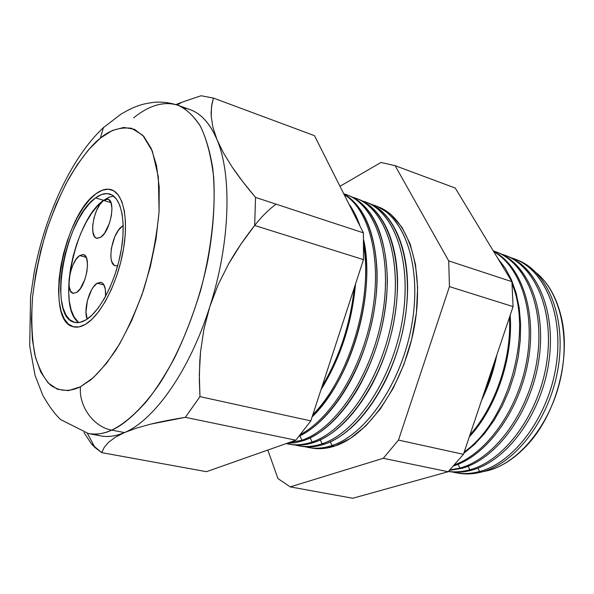 <?xml version="1.0" encoding="UTF-8"?>
<svg xmlns="http://www.w3.org/2000/svg" width="594" height="594" viewBox="0 0 594 594"><rect width="100%" height="100%" fill="white"/><g stroke="black" fill="none" stroke-linecap="round" stroke-linejoin="round"><path stroke-width="0.89" d="M122.342 226.225L123.218 226.477L122.342 226.225L123.203 225.698L122.342 226.225C112.066 232.425 106.423 264.278 115.414 265.785L117.694 265.733L115.808 265.867L114.189 265.206L111.806 261.672L111.13 258.947L110.826 255.724L111.382 248.262L114.82 236.672L118.369 230.331L122.342 226.225M97.193 283.204L103.995 284.994L97.193 283.204L100.809 282.291L102.368 282.996L103.683 284.452L105.353 289.404L105.561 296.376C105.962 288.305 104.462 283.628 101.054 282.35L97.193 283.204C89.486 287.548 83.138 310.343 87.199 319.075L85.974 311.999L87.392 300.601L91.587 289.827L93.384 287.013L97.193 283.204M79.663 255.561L86.204 257.351L79.663 255.561L83.056 254.544L84.511 255.153L86.657 258.501L87.511 264.248L86.924 271.517L84.979 279.18L80.235 288.788L76.589 292.478L73.099 293.288C64.85 292.099 70.285 261.167 79.663 255.561L83.427 254.626C91.676 255.724 86.026 287.34 76.589 292.478L73.21 293.31L70.612 291.201L69.171 286.494L69.09 279.937L70.367 272.498L72.817 265.273L76.069 259.333L79.663 255.561M103.594 200.401L110.967 202.636L103.594 200.401L107.15 199.094L108.695 199.569L110.989 202.688L111.947 208.301L111.405 215.555L109.437 223.314L104.551 233.242L100.75 237.214L96.681 238.239C88.461 236.82 94.03 206.623 103.594 200.401L107.945 199.235C116.172 200.572 110.365 231.46 100.75 237.214L97.201 238.335L95.693 237.771L94.439 236.471L92.879 231.942L92.723 225.46L93.993 217.983L96.488 210.618L99.859 204.455L103.594 200.401M113.617 196.102L108.709 197.349L103.601 200.327L95.56 197.891C100.698 194.082 105.442 192.805 109.793 194.052C121.339 197.364 126.492 222.201 120.812 252.309C115.229 282.388 99.777 311.798 85.818 319.966L79.856 322.394L74.421 322.29L69.698 319.728L65.852 314.857L63.001 307.922L61.227 299.213L60.573 289.07L61.048 277.873L62.608 266.008L65.206 253.89L68.741 241.921L73.099 230.517L78.133 220.055L83.687 210.915L89.56 203.423L95.56 197.891L101.477 194.55L107.069 193.585L112.132 195.084L116.446 199.057L119.825 205.398L122.097 213.914L123.158 224.287L122.936 236.108L121.414 248.886L118.666 262.08L114.791 275.111L109.964 287.414L104.395 298.463L98.344 307.796L92.063 315.05L85.818 319.966C81.772 322.364 78.052 323.158 74.651 322.349C47.082 317.731 64.412 218.703 95.56 197.891L103.601 200.327C74.592 219.557 56.2 308.873 78.987 322.542M95.886 193.837C101.418 189.709 106.526 188.32 111.212 189.679C123.537 193.228 129.054 219.802 122.958 252.049C116.959 284.274 100.379 315.696 85.469 324.339C81.185 326.856 77.242 327.688 73.649 326.834C44.164 321.859 62.608 216.261 95.886 193.837L89.479 199.777L83.212 207.781L77.294 217.553L71.926 228.712L67.285 240.874L63.521 253.631L60.751 266.55L59.081 279.202L58.568 291.149L59.252 301.982L61.13 311.301L64.159 318.733L68.258 323.968L73.292 326.745L79.099 326.893L85.469 324.339L92.152 319.112L98.886 311.367L105.376 301.381L111.345 289.545L116.521 276.358L120.679 262.385L123.626 248.24L125.245 234.541L125.475 221.881L124.332 210.788L121.874 201.693L118.243 194.936L113.617 190.726L108.19 189.167L102.205 190.236L95.886 193.837C101.418 189.709 106.526 188.32 111.212 189.679C123.537 193.228 129.054 219.802 122.958 252.049C116.959 284.274 100.379 315.696 85.469 324.339C81.185 326.856 77.242 327.688 73.649 326.834C44.164 321.859 62.608 216.261 95.886 193.837L102.205 190.236L108.19 189.167L113.617 190.726L118.243 194.936L121.874 201.693L124.332 210.788L125.475 221.881L125.245 234.541L123.626 248.24L120.679 262.385L116.521 276.358L111.345 289.545L105.376 301.381L98.886 311.367L92.152 319.112L85.469 324.339L79.099 326.893L73.292 326.745L68.258 323.968L64.159 318.733L61.13 311.301L59.252 301.982L58.568 291.149L59.081 279.202L60.751 266.55L63.521 253.631L67.285 240.874L71.926 228.712L77.294 217.553L83.212 207.781L89.479 199.777L95.886 193.837M109.548 197.022L103.601 200.327L97.565 205.821L91.662 213.268L86.093 222.364L81.044 232.774L76.693 244.134L73.166 256.059L70.589 268.132L69.053 279.96L68.622 291.127L69.312 301.24L71.132 309.927L74.035 316.854L77.933 321.718M488.016 470.604C518.488 462.652 549.049 426.046 559.838 381.63C570.715 337.229 560.135 292.27 536.516 272.973C548.255 282.818 556.467 297.334 561.137 316.505C571.577 358.293 555.672 416.342 525.4 446.978C513.58 459.162 501.113 467.033 488.016 470.604L482.031 471.888L488.016 470.604L487.763 470.032L488.016 470.604M515.896 259.467C546.532 269.825 566.305 315.147 558.375 366.32C550.668 417.485 516.409 463.105 481.875 471.933C516.268 463.134 550.415 417.857 558.286 366.899C566.372 315.934 546.977 270.508 516.587 259.719L515.896 259.467M514.374 258.873L514.374 258.873C544.765 269.661 564.144 315.162 556.021 366.238C548.121 417.307 513.944 462.689 479.544 471.525L478.014 468.131L479.544 471.525C514.604 462.563 549.302 415.548 556.43 363.513C563.803 311.464 542.589 266.483 511.085 257.781M506.511 255.88C537.08 266.29 556.704 311.961 548.611 363.573C540.74 415.176 506.363 461.211 471.836 470.166C506.251 461.234 540.54 415.481 548.537 364.048C556.749 312.6 537.444 266.847 507.076 256.081L505.962 255.658M469.78 469.802C504.893 460.706 539.768 413.112 546.977 360.551C554.425 307.974 533.189 262.726 501.648 254.187L505.123 255.338C535.491 266.105 554.781 311.917 546.539 363.461C538.513 414.998 504.195 460.847 469.78 469.802L471.836 470.166L469.78 469.802C462.429 471.792 455.316 472.341 448.433 471.443C455.316 472.341 462.429 471.792 469.78 469.802L468.154 466.193L469.78 469.802M497.022 252.25C527.509 262.719 546.97 308.739 538.721 360.796C530.687 412.845 496.19 459.296 461.672 468.376C496.101 459.311 530.531 413.075 538.661 361.159C547.007 309.229 527.791 263.149 497.453 252.405L497.022 252.25M459.897 468.065C494.824 458.88 529.677 411.308 537.258 358.568C545.069 305.813 524.487 260.075 493.31 250.92L495.767 251.759C526.098 262.503 545.307 308.642 536.931 360.655C528.779 412.659 494.327 458.976 459.897 468.065L461.672 468.376L459.897 468.065L449.933 469.928L459.897 468.065L458.174 464.233L459.897 468.065M493.532 251.292C521.287 265.54 537.154 311.612 528.096 361.523C519.193 411.434 486.716 455.501 453.786 465.837C486.716 455.501 519.193 411.434 528.096 361.523C537.154 311.612 521.287 265.54 493.532 251.292M454.826 464.686C487.035 453.036 518.124 409.452 526.722 360.677C535.446 311.887 520.47 266.713 493.755 251.656C520.47 266.713 535.446 311.887 526.722 360.677C518.124 409.452 487.035 453.036 454.826 464.686M498.047 258.761L505.39 268.339L511.471 279.856L516.127 293.087L519.208 307.766L520.611 323.582L520.285 340.162L518.213 357.12L514.434 374.042L509.028 390.518L502.145 406.14L493.948 420.545L484.659 433.39L474.509 444.409L463.751 453.378L474.509 444.409L484.659 433.39L493.948 420.545L502.145 406.14L509.028 390.518L514.434 374.042L518.213 357.12L520.285 340.162L520.611 323.582L519.208 307.766L516.127 293.087L511.471 279.856L505.39 268.339L498.047 258.761M464.248 451.908C508.004 421.339 532.944 334.088 512.139 283.932C532.944 334.088 508.004 421.339 464.248 451.908M509.674 277.97L499.896 261.806L509.674 277.97M510.187 315.206C513.313 357.373 496.168 408.011 469.305 436.857C496.168 408.011 513.313 357.373 510.187 315.206M469.936 434.971C495.448 406.445 511.753 358.241 509.459 317.367C511.753 358.241 495.448 406.445 469.936 434.971M496.799 355.034C493.621 370.975 488.55 386.07 481.586 400.311C488.55 386.07 493.621 370.975 496.799 355.034M483.16 395.619L490.043 378.163L495.158 359.912L490.043 378.163L483.16 395.619M309.556 447.683L311.516 448.017C318.881 449.368 326.648 448.7 334.808 446.027L331.987 445.53L330.338 441.847L331.987 445.53C366.758 434.548 403.267 380.115 412.429 320.96C421.829 261.783 402.376 212.4 371.762 204.566L374.97 205.606C404.432 215.86 422.03 265.971 411.909 324.079C402.012 382.172 366.104 434.704 331.987 445.53L334.808 446.027C368.941 435.246 404.826 382.848 414.686 324.888C424.762 266.921 407.12 216.892 377.636 206.623L376.7 206.289M367.151 202.636C393.369 210.989 411.182 251.099 406.994 302.019C404.7 329.655 397.497 355.947 385.395 380.895C367.886 414.798 347.564 435.899 324.443 444.201C358.509 433.271 394.49 380.36 404.492 321.911C414.723 263.446 397.245 213.105 367.864 202.888L367.151 202.636M322.074 443.785C356.831 432.647 393.466 377.591 402.725 317.894C412.229 258.167 392.82 208.561 362.236 200.95L365.637 202.042C394.995 212.236 412.429 262.652 402.168 321.228C392.129 379.796 356.133 432.818 322.074 443.785L324.443 444.201L322.074 443.785C313.936 446.502 306.2 447.193 298.856 445.849L295.374 445.055C303.697 447.356 312.593 446.933 322.074 443.785L320.322 439.864L322.074 443.785M357.588 198.975C382.113 206.994 399.346 243.02 397.408 290.466C395.819 324.25 387.102 356.081 371.25 385.952C354.269 416.008 335.231 434.815 314.137 442.382C348.143 431.311 384.207 377.895 394.364 318.948C404.744 259.986 387.436 209.34 358.167 199.183L357.588 198.975M312.058 442.018C346.785 430.732 383.553 375.029 392.916 314.775C402.517 254.499 383.16 204.663 352.606 197.297L356.207 198.433C385.454 208.583 402.725 259.288 392.315 318.347C382.128 377.39 346.05 430.917 312.058 442.018L314.137 442.382L312.058 442.018C303.935 444.772 296.22 445.485 288.907 444.149L286.249 443.57C294.312 445.619 302.91 445.106 312.058 442.018L310.194 437.852L312.058 442.018M347.921 195.278C372.728 205.227 385.885 233.501 387.377 280.093C386.694 319.208 376.685 355.769 357.336 389.768C340.978 416.632 323.106 433.561 303.72 440.548C337.652 429.328 373.804 375.393 384.11 315.949C394.639 256.489 377.517 205.539 348.366 195.441L347.921 195.278M301.93 440.236C336.442 428.831 373.173 373.025 382.848 312.511C392.76 251.967 373.968 201.67 343.77 193.844L346.681 194.795C375.809 204.885 392.901 255.888 382.35 315.429C372.015 374.963 335.848 428.987 301.93 440.236L303.72 440.548L301.93 440.236L287.748 443.035L301.93 440.236L299.948 435.818L301.93 440.236M343.941 194.171C363.884 205.873 374.911 231.318 377.019 270.493C378.423 310.543 365.147 359.006 343.532 392.753C329.856 413.966 315.102 428.423 299.287 436.137C331.326 421.131 363.728 369.32 373.656 313.357C383.724 257.373 369.862 208.071 343.941 194.171M300.764 434.34C332.039 417.671 362.845 366.572 372.327 312.102C381.92 257.603 368.941 209.444 344.141 194.587C368.941 209.444 381.92 257.603 372.327 312.102C362.845 366.572 332.039 417.671 300.764 434.34M348.76 203.757C353.326 209.875 357.091 217.359 360.053 226.195C357.091 217.359 353.326 209.875 348.76 203.757M363.706 240.006L366.401 261.427C369.23 304.655 354.247 359.385 329.781 395.144L312.147 416.825C350.831 380.093 376.002 294.119 363.706 240.006M312.86 414.627C348.782 378.593 372.742 300.067 363.788 246.703C372.742 300.067 348.782 378.593 312.86 414.627M356.088 218.302L351.455 209.103L356.088 218.302M355.539 283.939C351.967 323.025 340.459 358.271 321.012 389.671C340.459 358.271 351.967 323.025 355.539 283.939M322.119 386.278C339.701 356.727 350.438 323.856 354.321 287.667C350.438 323.856 339.701 356.727 322.119 386.278M111.791 430.123C121.302 426.113 132.744 416.721 146.102 401.945C155.301 390.481 164.761 375.853 174.473 358.071C184.103 338.313 192.798 315.874 200.542 290.763C210.967 251.804 215.756 211.019 213.669 177.168C211.122 156.296 206.749 139.39 200.534 126.455C193.674 115.949 186.271 108.917 178.311 105.383C186.605 109.281 193.926 116.142 200.267 125.98C205.903 137.489 210.068 151.626 212.763 168.406C215.644 195.745 213.959 226.574 207.714 260.892C198.329 306.073 180.828 350.557 159.972 383.145C144.104 406.407 127.472 422.386 111.791 430.123L124.443 432.566C154.277 420.396 189.805 370.307 209.749 306.838C230.197 243.681 232.269 175.111 216.996 139.649C210.202 123.649 201.262 113.662 190.169 109.675L178.311 105.383C170.508 102.792 162.645 101.737 154.715 102.227C142.508 103.809 139.442 105.435 137.355 106.081C135.595 106.764 131.875 107.841 120.968 114.137L103.282 127.747C71.681 157.187 45.382 213.974 34.229 272.104L30.569 296.51L29.7 345.901L35.001 375.2L42.865 395.47C49.243 406.504 55.19 414.553 60.707 419.616L88.424 433.553C96.607 434.786 104.395 433.635 111.791 430.123C103.401 433.791 95.612 434.934 88.424 433.553L100.817 435.907C108.101 437.303 115.971 436.189 124.443 432.566L115.132 437.362L108.494 442.352L104.254 447.312L101.723 452.635L206.474 471.673L295.812 440.199L310.818 420.901L363.476 259.63L363.417 232.863L255.546 197.408L254.685 225.475L363.476 259.63L254.685 225.475C244.528 238.335 235.855 251.128 228.653 263.855L218.139 284.741L209.749 306.838L203.905 329.321L200.527 351.863L199.784 361.093L199.324 380.153L199.97 396.629L310.818 420.901L199.97 396.629L185.343 417.33L295.812 440.199L185.343 417.33C171.97 419.475 160.454 421.733 150.779 424.109L136.442 428.111L124.443 432.566L111.791 430.123C93.726 427.108 78.497 406.162 80.48 386.776C78.497 406.162 93.726 427.108 111.791 430.123M103.497 127.354L100.334 138.142C109.437 130.249 119.854 126.953 131.564 128.259L142.753 135.246L152.331 151.099L158.353 176.99L159.073 211.716C156.526 238.201 151.336 264.367 143.518 290.199C134.793 314.063 125.609 333.969 115.986 349.911C106.705 363.357 98.24 373.388 90.585 380.004L80.48 386.776L93.458 377.539L106.712 363.112L119.632 343.948L131.593 320.805L141.996 294.713L150.289 266.921L156.073 238.795L159.073 211.716L159.207 186.969L156.541 165.644L151.299 148.604L143.815 136.405L134.519 129.336L123.856 127.42L112.311 130.472L100.334 138.142L88.365 149.963L76.789 165.362L65.971 183.739L56.2 204.44L47.765 226.804L40.882 250.163L35.759 273.827L32.559 297.097L31.4 319.282L32.373 339.657L35.514 357.521L40.815 372.171L48.173 382.952L57.425 389.27L68.317 390.652L80.48 386.776C71.124 391.372 60.647 392.189 50.653 385.254C44.208 378.965 38.937 368.8 34.846 354.767C31.861 338.342 31.096 319.119 32.559 297.097C35.417 274.354 40.073 252.19 46.51 230.621C53.586 210.395 61.078 192.916 68.993 178.178C80.821 158.62 91.268 145.278 100.334 138.142L103.497 127.354M133.605 117.887C149.443 105.041 164.345 100.876 178.311 105.383M479.544 471.525L481.875 471.933L479.544 471.525C471.324 473.708 463.409 474.116 455.798 472.742L452.413 472.007C461.018 474.19 470.062 474.034 479.544 471.525M448.396 471.473C455.91 472.787 463.721 472.349 471.836 470.166C463.721 472.349 455.91 472.787 448.396 471.473M449.465 470.396L461.672 468.376L449.465 470.396M299.71 445.997L301.21 446.25C308.553 447.594 316.298 446.911 324.443 444.201C316.015 447 308.019 447.638 300.46 446.109M289.753 444.29L290.978 444.498C298.292 445.842 306.014 445.129 314.137 442.382C305.784 445.21 297.854 445.871 290.369 444.386M286.828 443.362L295.129 442.768L303.72 440.548L295.129 442.768L286.828 443.362M184.021 108.115C197.847 110.187 208.836 120.701 216.996 139.649C232.269 175.111 230.197 243.681 209.749 306.838L218.139 284.741L228.653 263.855L240.941 244.141L254.685 225.475L255.546 197.408L243.02 182.016L232.217 167.144L223.478 152.992L216.996 139.649L212.919 127.316L211.219 116.372L211.509 106.682L213.417 98.062L314.486 135.67L213.417 98.062L201.091 95.745L213.417 98.062L211.865 104.366L211.122 112.273L211.219 116.372L212.919 127.316L216.996 139.649L223.478 152.992L232.217 167.144C238.394 176.284 246.168 186.375 255.546 197.408L363.417 232.863L363.476 259.63L310.818 420.901L295.812 440.199L206.474 471.673L101.723 452.635L91.602 444.134L93.34 444.453M91.602 444.134L83.969 432.521L91.602 444.134L95.01 447.549L101.723 452.635L104.143 447.482L108.494 442.352L115.132 437.362L124.443 432.566C113.476 437.199 103.579 437.719 94.728 434.117M175.935 104.589L181.95 102.213L175.935 104.581M363.417 232.863L314.486 135.67L363.417 232.863M455.256 188.046L511.909 281.667L513.075 306.601L463.439 454.321L448.143 471.733L352.747 498.255L290.199 486.887L277.97 478.593L267.82 450.059L277.97 478.593L290.199 486.887L352.747 498.255L448.143 471.733L383.279 458.301L290.199 486.887L383.279 458.301L448.143 471.733L463.439 454.321L398.477 440.095L383.279 458.301L398.477 440.095L463.439 454.321L513.075 306.601L449.435 286.62L398.477 440.095L449.435 286.62L513.075 306.601L511.909 281.667L455.256 188.046L395.114 165.674L448.715 260.892L511.909 281.667L448.715 260.892L449.435 286.62L448.715 260.892L395.114 165.674L455.256 188.046M456.675 472.891L458.13 473.143C465.741 474.517 473.656 474.116 481.875 471.933C473.388 474.183 465.228 474.539 457.402 473.002M380.947 162.459L395.114 165.674L380.947 162.459L339.976 186.301L380.947 162.459M331.987 445.53C323.827 448.21 316.067 448.886 308.709 447.542L305.413 446.799C313.706 449.034 322.564 448.611 331.987 445.53M377.621 206.615L391.342 214.865L401.945 227.272L410.157 244L415.496 264.471L417.634 287.867L416.379 313.149L411.724 339.122L403.883 364.545L393.235 388.186L380.331 408.939L365.815 425.891L350.408 438.387L334.808 446.027L319.698 448.693L311.397 448.002M201.091 95.745L181.957 102.205L177.279 105.019M203.905 329.321L209.749 306.838C189.805 370.307 154.277 420.396 124.443 432.566L136.442 428.111L150.779 424.109L185.343 417.33L199.97 396.629L199.317 374.383L200.527 351.863L203.905 329.321M276.084 204.158C268.562 209.697 261.427 216.795 254.685 225.468M385.58 283.464L385.291 284.006M375.779 205.91L377.636 206.623M515.213 259.192L516.587 259.719M347.475 195.099L348.366 195.441M357.009 198.745L358.167 199.183M366.446 202.346L367.864 202.888M496.599 252.079L497.453 252.405M95.01 447.549L87.348 433.345"/></g></svg>
